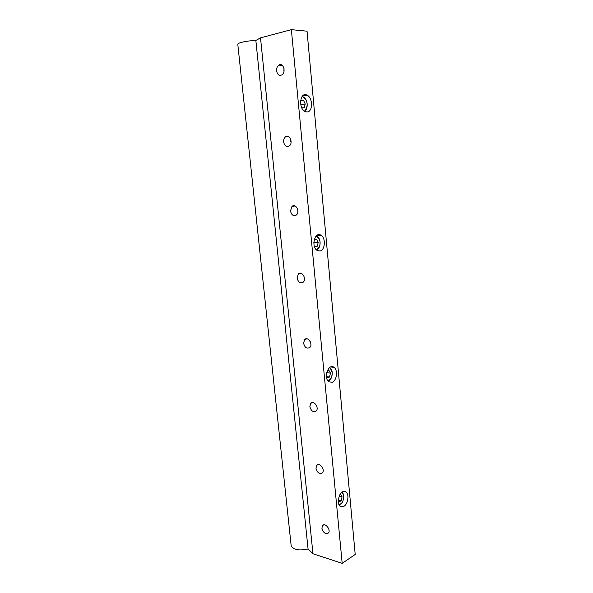 <?xml version="1.0" encoding="UTF-8"?>
<svg xmlns="http://www.w3.org/2000/svg" width="593" height="593" viewBox="0 0 593 593"><rect width="100%" height="100%" fill="white"/><g stroke="black" fill="none" stroke-linecap="round" stroke-linejoin="round"><path stroke-width="0.89" d="M332.221 382.263L328.885 381.825C323.17 377.978 328.596 362.857 334.022 367.349C338.092 369.958 336.802 380.721 332.221 382.263M306.922 111.966L305.017 111.484C297.975 108.274 300.147 91.226 307.078 95.169C313.074 97.771 312.934 112.299 306.922 111.966M291.371 29.65L307.041 31.199L355.207 554.462L342.176 563.35L291.371 29.65L260.512 37.856L312.956 553.751L342.176 563.35M319.938 251.009L317.166 250.454C310.762 246.792 314.868 230.944 321.065 235.288C326.017 237.978 325.142 250.276 319.938 251.009M343.844 506.37L340.152 506.207C335.104 502.338 341.346 487.535 346.075 492.027C349.44 494.488 347.935 504.198 343.844 506.37M338.299 501.515L338.692 502.145L341.153 500.692L342.072 496.771L340.545 494.273L339.9 494.644M338.321 499.958L341.153 500.692M339.233 496.045L342.072 496.771M321.903 528.244C323.355 532.937 325.535 534.515 328.448 532.974C331.205 529.838 324.986 522.159 322.518 525.62L321.903 528.244M315.958 468.24C317.337 472.858 319.501 474.378 322.444 472.799C325.409 469.619 319.382 461.814 316.692 465.327L315.958 468.24M309.85 406.576C311.155 411.112 313.282 412.58 316.239 410.986C319.442 407.776 313.66 399.793 310.732 403.336L309.85 406.576M303.579 343.191C304.787 347.624 306.877 349.047 309.842 347.461C313.289 344.259 307.819 336.016 304.624 339.574L303.579 343.191M297.123 278.006C298.242 282.32 300.273 283.713 303.223 282.172C306.937 278.999 301.859 270.423 298.383 273.959L297.123 278.006M290.481 210.945C291.497 215.126 293.468 216.489 296.381 215.029C300.354 211.931 295.759 202.925 292.001 206.408L290.481 210.945M283.639 141.927C284.558 145.96 286.441 147.301 289.288 145.952C293.528 142.995 289.517 133.469 285.47 136.842C284.106 137.999 283.498 139.696 283.639 141.927M276.605 70.863C277.42 74.725 279.199 76.06 281.949 74.859C286.426 72.101 283.113 61.961 278.784 65.163C277.183 66.409 276.457 68.306 276.605 70.863M290.807 139.488L290.703 141.542M297.382 208.551L297.375 209.907M303.831 275.878L304.498 278.614M310.272 341.694L310.762 343.117M301.793 107.837L304.187 107.815L305.232 104.005L303.468 100.202L300.651 100.195M314.527 246.836L317.211 246.288L318.219 242.426L316.536 239.098L314.26 239.542M314.357 246.332L317.211 246.288M326.558 377.37L326.943 378.06L329.515 377.037L330.479 373.138L328.878 370.247L327.292 370.862M326.461 376.644L329.515 377.037M326.721 372.671L330.479 373.138M313.838 242.515L318.219 242.426M300.584 100.728L303.468 100.202M300.777 104.798L305.232 104.005M284.025 68.625L283.839 71.16M237.815 44.386L237.793 44.238C237.593 42.77 247.548 40.665 255.85 40.465L260.512 37.856M291.141 545.456L291.178 545.812C293.372 549.83 298.998 550.89 308.063 548.985L312.956 553.751M308.063 548.985L255.85 40.465M342.124 492.064L343.755 495.785C343.755 500.574 342.213 503.605 339.137 504.888M341.427 503.442L339.189 504.984L341.909 502.916C343.028 501.47 343.658 499.076 343.792 495.741L342.213 492.005L343.517 494.443M302.03 96.585C304.817 97.274 306.529 99.743 307.159 103.997C307.359 107.526 306.448 109.905 304.424 111.128M306.989 107.244L304.557 111.217C305.988 110.943 306.87 108.541 307.204 104.005C306.759 100.499 305.402 98.097 303.134 96.8L305.691 99.379M302.119 96.459L303.134 96.8M316.21 235.984C318.345 236.748 319.627 238.771 320.057 242.055C320.198 246.132 319.004 248.749 316.462 249.905M319.457 246.658L316.573 250.001M316.321 235.881L319.323 239.112M329.604 367.593C331.079 368.401 331.954 370.025 332.236 372.441C332.302 376.955 330.894 379.787 327.996 380.936M330.864 378.638L328.077 381.04C330.523 380.713 331.924 377.837 332.273 372.411L330.019 367.712L331.843 370.529M323.763 524.857L322.518 525.62M288.791 136.679L285.47 136.842M295.04 205.971L292.001 206.408M301.066 273.314L298.383 273.959M306.915 338.811L304.624 339.574M312.63 402.528L310.732 403.336M318.241 464.527L316.692 465.327M316.566 250.001C319.078 248.726 320.257 246.073 320.094 242.04C319.783 239.305 318.775 237.37 317.07 236.236M334.022 367.349L330.664 366.956M321.065 235.288L316.892 235.406M307.078 95.169L302.474 96.036M282.268 65.341L278.784 65.163M237.793 44.238L291.178 545.812M346.075 492.027L343.577 491.404"/></g></svg>
